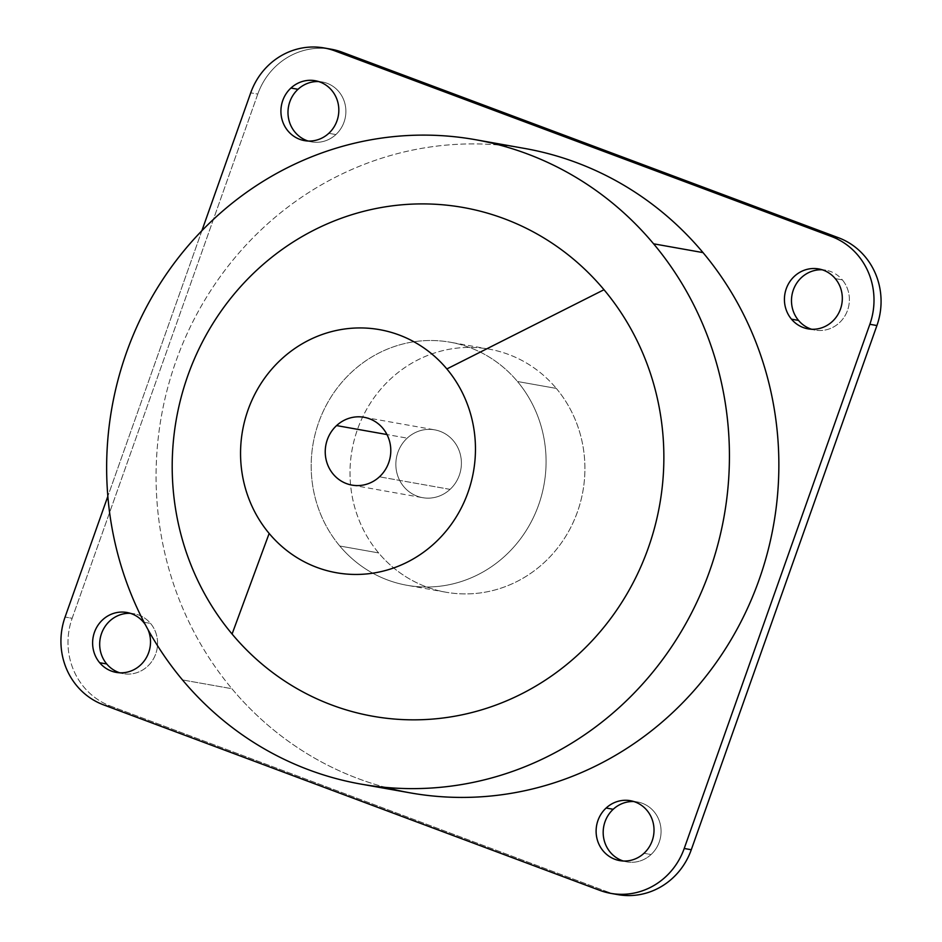 <?xml version="1.0" encoding="UTF-8"?>
<svg xmlns="http://www.w3.org/2000/svg" width="942" height="942" viewBox="0 0 942 942"><rect width="100%" height="100%" fill="white"/><g stroke="black" fill="none" stroke-linecap="round" stroke-linejoin="round"><path stroke-width="0.71" stroke-dasharray="4.71 3.53" d="M335.87 134.565A30.427 28.908 -79.9 0 0 344.89 103.49A30.427 28.908 -79.9 0 0 322.258 81.978A30.427 28.908 -79.9 0 0 318.69 81.577A30.427 28.908 100.1 0 1 344.36 101.689A30.427 28.908 100.1 0 1 335.87 134.565L328.805 133.305L335.87 134.565A30.427 28.908 100.1 0 1 308.116 141.029A30.427 28.908 -79.9 0 0 311.602 141.889A30.427 28.908 -79.9 0 0 335.87 134.565M617.822 894.617A68.896 65.445 100.1 0 1 606.919 891.638L599.866 890.378L606.919 891.638L110.579 706.1A68.896 65.445 100.1 0 1 72.145 618.305L65.08 617.045L72.145 618.305L257.778 94.094L250.713 92.846L257.778 94.094A68.896 65.445 100.1 0 1 331.243 49.219M201.894 230.696L107.847 496.293L201.894 230.696M327.686 48.701A68.896 65.445 -79.9 0 0 257.778 94.094L72.145 618.305A68.896 65.445 -79.9 0 0 110.579 706.1L103.526 704.851L110.579 706.1L606.919 891.638A68.896 65.445 -79.9 0 0 614.314 893.887M450.064 489.369L379.449 476.817L450.064 489.369A34.442 32.723 -79.9 0 0 460.273 454.197A34.442 32.723 -79.9 0 0 434.662 429.846A34.442 32.723 -79.9 0 0 407.191 438.136A34.442 32.723 -79.9 0 0 396.982 473.32A34.442 32.723 -79.9 0 0 422.593 497.67A34.442 32.723 -79.9 0 0 450.064 489.369A34.442 32.723 100.1 0 1 403.835 486.708A34.442 32.723 100.1 0 1 407.191 438.136L386.962 434.545L407.191 438.136A34.442 32.723 100.1 0 1 453.42 440.809A34.442 32.723 100.1 0 1 450.064 489.369M339.779 546.007A123.437 117.255 -79.9 0 0 505.454 555.556A123.437 117.255 -79.9 0 0 517.476 381.51A123.437 117.255 -79.9 0 0 351.813 371.96A123.437 117.255 -79.9 0 0 339.779 546.007L378.613 552.919A123.437 117.255 -79.9 0 0 445.849 592.2A123.437 117.255 -79.9 0 0 569.309 530.169A123.437 117.255 -79.9 0 0 556.322 388.422L517.476 381.51A123.437 117.255 100.1 0 1 530.476 523.257A123.437 117.255 100.1 0 1 407.015 585.288A123.437 117.255 100.1 0 1 339.779 546.007A123.437 117.255 100.1 0 1 326.792 404.259A123.437 117.255 100.1 0 1 450.241 342.229A123.437 117.255 100.1 0 1 517.476 381.51L556.322 388.422A123.437 117.255 -79.9 0 0 489.086 349.141A123.437 117.255 -79.9 0 0 365.626 411.171A123.437 117.255 -79.9 0 0 378.613 552.919L339.779 546.007M556.322 388.422A123.437 117.255 100.1 0 1 544.288 562.456A123.437 117.255 100.1 0 1 378.613 552.919A123.437 117.255 100.1 0 1 390.647 378.872A123.437 117.255 100.1 0 1 556.322 388.422M410.159 792.858A327.251 310.884 100.1 0 1 231.909 688.72L182.477 679.924L231.909 688.72A327.251 310.884 100.1 0 1 197.467 312.921A327.251 310.884 100.1 0 1 524.776 148.471A327.251 310.884 -79.9 0 0 197.467 312.921A327.251 310.884 -79.9 0 0 231.909 688.72A327.251 310.884 -79.9 0 0 385.631 787.406M130.385 613.336A30.427 28.908 100.1 0 1 150.532 623.416A30.427 28.908 100.1 0 1 152.781 659.989A30.427 28.908 100.1 0 1 119.811 672.8A30.427 28.908 -79.9 0 0 123.296 673.66A30.427 28.908 -79.9 0 0 153.734 658.364A30.427 28.908 -79.9 0 0 150.532 623.416A30.427 28.908 -79.9 0 0 133.952 613.737A30.427 28.908 -79.9 0 0 130.385 613.336M651.063 854.535A30.427 28.908 100.1 0 1 623.31 861.012A30.427 28.908 -79.9 0 0 626.795 861.871A30.427 28.908 -79.9 0 0 651.063 854.535L643.998 853.287L651.063 854.535A30.427 28.908 -79.9 0 0 660.083 823.473A30.427 28.908 -79.9 0 0 637.463 801.96A30.427 28.908 -79.9 0 0 633.884 801.56A30.427 28.908 100.1 0 1 659.553 821.671A30.427 28.908 100.1 0 1 651.063 854.535M842.336 279.868A30.427 28.908 100.1 0 1 844.597 316.441A30.427 28.908 100.1 0 1 811.615 329.241A30.427 28.908 -79.9 0 0 815.113 330.1A30.427 28.908 -79.9 0 0 845.539 314.816A30.427 28.908 -79.9 0 0 842.336 279.868L835.271 278.62L842.336 279.868A30.427 28.908 -79.9 0 0 825.769 270.189A30.427 28.908 -79.9 0 0 822.189 269.789A30.427 28.908 100.1 0 1 842.336 279.868M148.047 629.68A30.427 28.908 -79.9 0 0 145.304 624.605A30.427 28.908 100.1 0 1 148.047 629.68M143.467 622.167L150.532 623.416L143.467 622.167M322.258 81.978L315.205 80.718M311.602 141.889L304.537 140.629M351.978 485.106L422.593 497.67M364.048 417.282L434.662 429.846M445.849 592.2L407.015 585.288M489.086 349.141L450.241 342.229M815.113 330.1L808.048 328.852M825.769 270.189L818.704 268.929M626.795 861.871L619.742 860.611M637.463 801.96L630.398 800.7M133.952 613.737L126.887 612.477M123.296 673.66L116.231 672.4"/><path stroke-width="1.41" d="M298.002 89.302L290.937 88.042A30.427 28.908 100.1 0 1 315.205 80.718A30.427 28.908 100.1 0 1 337.825 102.231A30.427 28.908 100.1 0 1 328.805 133.305A30.427 28.908 100.1 0 1 304.537 140.629A30.427 28.908 100.1 0 1 281.917 119.116A30.427 28.908 100.1 0 1 290.937 88.042L298.002 89.302A30.427 28.908 -79.9 0 0 288.57 118.539A30.427 28.908 -79.9 0 0 308.116 141.029A30.427 28.908 100.1 0 1 288.57 118.539A30.427 28.908 100.1 0 1 298.002 89.302A30.427 28.908 100.1 0 1 318.69 81.577A30.427 28.908 -79.9 0 0 298.002 89.302M250.713 92.846L201.894 230.696L250.713 92.846A68.896 65.445 100.1 0 1 335.081 50.95L342.134 52.199L838.474 237.737L831.421 236.489L335.081 50.95A68.896 65.445 -79.9 0 0 324.178 47.971A68.896 65.445 -79.9 0 0 250.713 92.846M324.178 47.971L331.243 49.219A68.896 65.445 100.1 0 1 342.134 52.199L335.081 50.95L831.421 236.489A68.896 65.445 100.1 0 1 869.855 324.283A68.896 65.445 -79.9 0 0 831.421 236.489L838.474 237.737A68.896 65.445 100.1 0 1 876.92 325.543L869.855 324.283L684.222 848.483A68.896 65.445 100.1 0 1 599.866 890.378L103.526 704.851A68.896 65.445 100.1 0 1 65.08 617.045L107.847 496.293L65.08 617.045A68.896 65.445 -79.9 0 0 103.526 704.851L599.866 890.378A68.896 65.445 -79.9 0 0 610.757 893.369A68.896 65.445 -79.9 0 0 684.222 848.483L869.855 324.283L876.92 325.543L691.287 849.743L684.222 848.483L691.287 849.743A68.896 65.445 100.1 0 1 617.822 894.617L610.757 893.369M385.631 787.406A327.251 310.884 -79.9 0 0 730.98 639.842A327.251 310.884 -79.9 0 0 703.026 252.609A327.251 310.884 -79.9 0 0 524.776 148.471A327.251 310.884 100.1 0 1 703.026 252.609L653.595 243.813A327.251 310.884 100.1 0 1 621.696 705.228A327.251 310.884 100.1 0 1 182.477 679.924A327.251 310.884 100.1 0 1 214.376 218.509A327.251 310.884 100.1 0 1 653.595 243.813L703.026 252.609A327.251 310.884 100.1 0 1 737.468 628.408A327.251 310.884 100.1 0 1 410.159 792.858L360.727 784.062A327.251 310.884 -79.9 0 0 688.037 619.612A327.251 310.884 -79.9 0 0 653.595 243.813A327.251 310.884 -79.9 0 0 475.345 139.675A327.251 310.884 -79.9 0 0 148.035 304.125A327.251 310.884 -79.9 0 0 182.477 679.924A327.251 310.884 -79.9 0 0 360.727 784.062M603.999 289.724A258.355 245.426 -79.9 0 0 257.248 269.742A258.355 245.426 -79.9 0 0 232.073 634.025A258.355 245.426 -79.9 0 0 578.824 653.995A258.355 245.426 -79.9 0 0 603.999 289.724L446.861 368.946A123.437 117.255 -79.9 0 0 281.187 359.397A123.437 117.255 -79.9 0 0 269.153 533.443L232.073 634.025A258.355 245.426 100.1 0 1 257.248 269.742A258.355 245.426 100.1 0 1 603.999 289.724A258.355 245.426 100.1 0 1 578.824 653.995A258.355 245.426 100.1 0 1 232.073 634.025L269.153 533.443A123.437 117.255 -79.9 0 0 434.827 542.992A123.437 117.255 -79.9 0 0 446.861 368.946L603.999 289.724M269.153 533.443A123.437 117.255 100.1 0 1 281.187 359.397A123.437 117.255 100.1 0 1 446.861 368.946A123.437 117.255 100.1 0 1 434.827 542.992A123.437 117.255 100.1 0 1 269.153 533.443M336.577 425.584A34.442 32.723 -79.9 0 0 333.209 474.144A34.442 32.723 -79.9 0 0 379.449 476.817A34.442 32.723 -79.9 0 0 382.805 428.245A34.442 32.723 -79.9 0 0 336.577 425.584L386.962 434.545L336.577 425.584A34.442 32.723 100.1 0 1 364.048 417.282A34.442 32.723 100.1 0 1 389.658 441.633A34.442 32.723 100.1 0 1 379.449 476.817A34.442 32.723 100.1 0 1 351.978 485.106A34.442 32.723 100.1 0 1 326.368 460.756A34.442 32.723 100.1 0 1 336.577 425.584M614.314 893.887A68.896 65.445 -79.9 0 0 691.287 849.743L876.92 325.543A68.896 65.445 -79.9 0 0 838.474 237.737L342.134 52.199A68.896 65.445 -79.9 0 0 327.686 48.701M106.729 663.969A30.427 28.908 100.1 0 1 102.678 630.716A30.427 28.908 100.1 0 1 130.385 613.336A30.427 28.908 -79.9 0 0 102.678 630.716A30.427 28.908 -79.9 0 0 106.729 663.969L99.664 662.721A30.427 28.908 -79.9 0 0 137.049 667.819A30.427 28.908 -79.9 0 0 148.047 629.68A30.427 28.908 100.1 0 1 144.256 660.884A30.427 28.908 100.1 0 1 116.231 672.4A30.427 28.908 100.1 0 1 99.664 662.721A30.427 28.908 100.1 0 1 96.461 627.772A30.427 28.908 100.1 0 1 126.887 612.477A30.427 28.908 100.1 0 1 143.467 622.167A30.427 28.908 -79.9 0 0 102.631 619.812A30.427 28.908 -79.9 0 0 99.664 662.721L106.729 663.969A30.427 28.908 -79.9 0 0 119.811 672.8A30.427 28.908 100.1 0 1 106.729 663.969M623.31 861.012A30.427 28.908 100.1 0 1 603.763 838.521A30.427 28.908 100.1 0 1 613.195 809.284A30.427 28.908 100.1 0 1 633.884 801.56A30.427 28.908 -79.9 0 0 613.195 809.284A30.427 28.908 -79.9 0 0 603.763 838.521A30.427 28.908 -79.9 0 0 623.31 861.012M811.615 329.241A30.427 28.908 100.1 0 1 798.533 320.421A30.427 28.908 100.1 0 1 794.483 287.157A30.427 28.908 100.1 0 1 822.189 269.789A30.427 28.908 -79.9 0 0 794.483 287.157A30.427 28.908 -79.9 0 0 798.533 320.421A30.427 28.908 -79.9 0 0 811.615 329.241M290.937 88.042A30.427 28.908 -79.9 0 0 287.969 130.95A30.427 28.908 -79.9 0 0 328.805 133.305A30.427 28.908 -79.9 0 0 331.772 90.397A30.427 28.908 -79.9 0 0 290.937 88.042M145.304 624.605A30.427 28.908 -79.9 0 0 143.467 622.167A30.427 28.908 100.1 0 1 145.304 624.605M606.13 808.024A30.427 28.908 -79.9 0 0 603.163 850.932A30.427 28.908 -79.9 0 0 643.998 853.287A30.427 28.908 -79.9 0 0 646.966 810.379A30.427 28.908 -79.9 0 0 606.13 808.024L613.195 809.284L606.13 808.024A30.427 28.908 100.1 0 1 630.398 800.7A30.427 28.908 100.1 0 1 653.018 822.213A30.427 28.908 100.1 0 1 643.998 853.287A30.427 28.908 100.1 0 1 619.742 860.611A30.427 28.908 100.1 0 1 597.11 839.098A30.427 28.908 100.1 0 1 606.13 808.024M791.468 319.161A30.427 28.908 -79.9 0 0 832.316 321.516A30.427 28.908 -79.9 0 0 835.271 278.62A30.427 28.908 -79.9 0 0 794.436 276.265A30.427 28.908 -79.9 0 0 791.468 319.161L798.533 320.421L791.468 319.161A30.427 28.908 100.1 0 1 788.266 284.225A30.427 28.908 100.1 0 1 818.704 268.929A30.427 28.908 100.1 0 1 835.271 278.62A30.427 28.908 100.1 0 1 838.474 313.556A30.427 28.908 100.1 0 1 808.048 328.852A30.427 28.908 100.1 0 1 791.468 319.161M524.776 148.471L475.345 139.675"/></g></svg>
